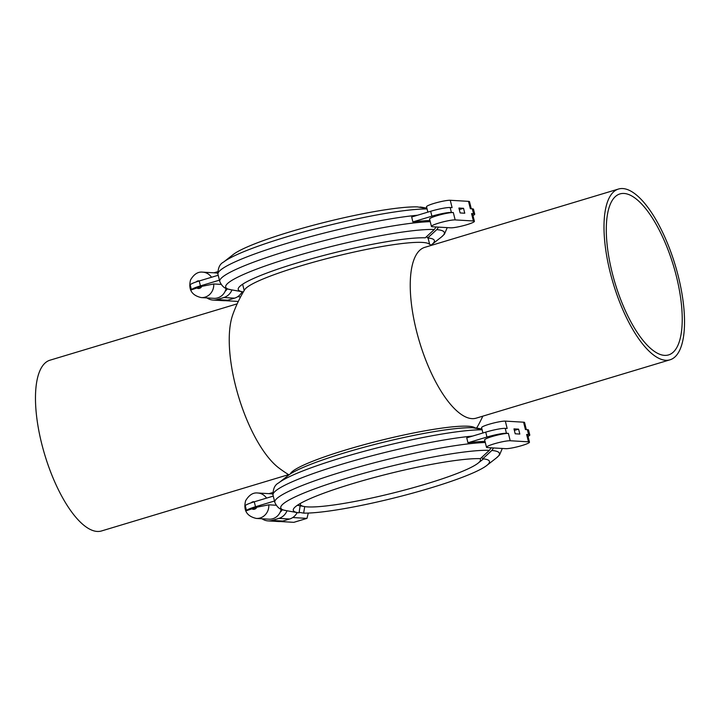 <?xml version="1.0" encoding="UTF-8"?>
<svg xmlns="http://www.w3.org/2000/svg" width="720" height="720" viewBox="0 0 720 720"><rect width="100%" height="100%" fill="white"/><g stroke="black" fill="none" stroke-linecap="round" stroke-linejoin="round"><path stroke-width="1.08" d="M618.552 189.018L424.791 247.347A89.19 32.328 73.2 0 0 416.439 330.75A89.19 32.328 73.2 0 0 471.924 418.635A89.19 32.328 73.2 0 0 476.217 418.149L669.969 359.82A89.19 32.328 -106.8 0 1 610.191 272.412A89.19 32.328 -106.8 0 1 618.552 189.018A89.19 32.328 -106.8 0 1 678.33 276.417A89.19 32.328 -106.8 0 1 669.969 359.82M475.011 428.184L475.056 427.896A95.562 11.727 166 0 0 468.189 426.231A95.562 11.727 -14 0 0 366.813 443.961A95.562 11.727 -14 0 0 290.295 473.958M431.397 245.358A135.054 135.054 0 0 0 428.742 243.747A95.562 11.727 166 0 0 422.361 242.424A95.562 11.727 -14 0 0 322.704 259.695A95.562 11.727 -14 0 0 244.728 289.629A135.054 135.054 0 0 0 232.74 314.775A89.19 32.328 -106.8 0 0 235.422 385.245A89.19 32.328 -106.8 0 0 278.865 467.964A135.054 135.054 0 0 0 288.963 474.867M288.603 474.642L101.448 530.982A89.19 32.328 -106.8 0 1 41.67 443.583A89.19 32.328 -106.8 0 1 50.031 360.18L237.177 303.84M612.135 272.529A84.087 30.483 73.2 0 0 668.502 354.933A84.087 30.483 73.2 0 0 676.386 276.3A84.087 30.483 73.2 0 0 620.019 193.896A84.087 30.483 73.2 0 0 612.135 272.529M419.949 207.333L419.994 207.045A101.079 12.402 -14 0 1 422.388 207.351L426.87 208.152M419.994 207.045L426.906 208.287M207 297.927A13.374 12.357 -86.6 0 0 213.03 300.06A13.374 12.357 -86.6 0 0 217.026 299.583L223.848 297.531A13.374 12.357 -86.6 0 0 231.957 289.926M213.03 300.06L223.74 300.69A13.374 12.357 -86.6 0 0 227.736 300.213L234.558 298.161A13.374 12.357 -86.6 0 0 242.127 291.726M217.692 271.692A13.374 12.357 -86.6 0 0 217.422 271.764L213.957 272.808M227.196 288.837A8.28 7.65 93.4 0 1 225.153 291.285M217.764 273.303A12.744 11.772 93.4 0 0 215.406 272.898L202.752 272.151C198.018 271.557 193.95 274.158 190.53 279.954C188.172 289.521 191.745 295.398 201.258 297.594L213.912 298.332A12.744 11.772 -86.6 0 0 217.719 297.882A12.744 11.772 93.4 0 0 226.116 288.432M221.04 284.4L213.759 283.968L201.753 286.362L191.439 289.827A15.291 1.872 -14 0 1 200.439 285.876L219.429 280.161A117.09 14.364 166 0 0 219.465 280.359L219.744 281.475C223.533 289.953 228.789 288.864 230.49 289.665A112.68 13.824 166 0 1 295.893 256.122A112.68 13.824 166 0 1 434.322 229.491L425.268 237.816A101.079 12.402 166 0 0 316.395 257.409A101.079 12.402 166 0 0 238.23 288.747A101.079 12.402 166 0 0 242.55 291.798A101.079 12.402 166 0 0 243.351 291.924M431.424 226.413L429.588 219.051A12.744 1.566 -14 0 1 439.281 215.046A12.744 1.566 -14 0 1 453.321 212.544L455.157 219.906L473.409 220.977A12.744 1.566 -14 0 1 474.408 221.319A12.744 1.566 -14 0 1 464.706 225.315A12.744 1.566 -14 0 1 450.675 227.826L432.414 226.755A12.744 1.566 -14 0 1 431.424 226.413A12.744 1.566 -14 0 1 441.117 222.408A12.744 1.566 -14 0 1 455.157 219.906M429.957 220.518A117.09 14.364 166 0 0 412.902 221.913L431.892 216.189A15.291 1.872 -14 0 1 451.377 212.427L453.321 212.544M472.959 215.541A15.291 1.872 -14 0 0 474.714 214.137A15.291 1.872 -14 0 0 473.526 213.732L471.573 213.615A12.744 1.566 -14 0 1 472.572 213.957L474.408 221.319M412.902 221.913L411.678 216.999L430.668 211.284A15.291 1.872 -14 0 1 450.153 207.522L452.097 207.639L450.261 200.277L468.513 201.348A12.744 1.566 -14 0 1 469.512 201.69L471.276 208.764M468.513 201.348L470.349 208.71L472.302 208.827A15.291 1.872 -14 0 1 473.49 209.232L474.714 214.137M463.536 208.305L464.76 213.219L460.134 212.94L458.91 208.035L463.536 208.305L459.297 209.583M191.439 289.827L190.215 284.922A15.291 1.872 -14 0 1 199.215 280.971L218.205 275.256L219.429 280.161M427.869 212.13L426.528 206.784A12.744 1.566 -14 0 1 436.221 202.779A12.744 1.566 -14 0 1 450.261 200.277M434.322 229.491L436.122 226.971M426.987 208.593L417.564 206.91A101.079 12.402 166 0 0 318.906 223.794A101.079 12.402 166 0 0 233.253 254.511L223.605 262.053C219.744 263.997 217.863 268.083 217.962 274.329L218.196 275.256M438.561 227.115L436.752 229.635A112.68 13.824 -14 0 1 441.324 237.096L444.429 234.171L447.237 227.619M426.618 236.574L427.698 237.951L436.752 229.635M427.698 237.951A101.079 12.402 -14 0 1 434.061 239.922A101.079 12.402 -14 0 1 431.685 244.638A101.079 12.402 -14 0 1 431.037 245.133M237.681 296.694L240.606 296.865M225.135 300.681L238.293 301.455M479.907 458.649A92.817 11.385 -14 0 1 477.972 463.239A92.817 11.385 -14 0 1 397.908 491.805A92.817 11.385 -14 0 1 307.575 506.898A92.817 11.385 -14 0 1 304.299 506.538A92.817 11.385 -14 0 1 300.438 503.397M299.115 512.316L303.651 513.126L304.713 506.601M481.968 429.138L475.056 427.896A101.079 12.402 -14 0 1 477.45 428.202L481.932 428.994M262.062 518.778A13.374 12.357 -86.6 0 0 268.092 520.902A13.374 12.357 -86.6 0 0 272.088 520.434L278.91 518.382A13.374 12.357 -86.6 0 0 287.019 510.768M268.092 520.902L278.802 521.532A13.374 12.357 -86.6 0 0 282.798 521.064L289.62 519.003A13.374 12.357 -86.6 0 0 297.189 512.568M272.754 492.534A13.374 12.357 -86.6 0 0 272.484 492.615L269.019 493.659M282.267 509.688A8.28 7.65 93.4 0 1 280.215 512.136M308.628 513.045A7.641 7.065 93.4 0 1 308.124 513.684M272.835 494.145A12.744 11.772 93.4 0 0 270.468 493.74L257.814 493.002C253.08 492.399 249.012 495 245.592 500.796C243.234 510.363 246.807 516.249 256.32 518.436L268.974 519.183A12.744 11.772 -86.6 0 0 272.781 518.733A12.744 11.772 93.4 0 0 281.178 509.283M276.102 505.242L268.821 504.819L256.815 507.204L246.501 510.678A15.291 1.872 -14 0 1 255.501 506.727L274.491 501.012A117.09 14.364 166 0 0 274.527 501.201L274.806 502.326C278.595 510.795 283.851 509.715 285.552 510.507A112.68 13.824 166 0 1 350.955 476.973A112.68 13.824 166 0 1 489.384 450.333L480.33 458.658A101.079 12.402 166 0 0 371.466 478.251A101.079 12.402 166 0 0 293.292 509.598A101.079 12.402 166 0 0 297.612 512.649A101.079 12.402 166 0 0 299.025 512.847L300.249 505.314M486.486 447.255L484.65 439.893A12.744 1.566 -14 0 1 494.343 435.897A12.744 1.566 -14 0 1 508.383 433.386L510.219 440.748L528.471 441.828A12.744 1.566 -14 0 1 529.47 442.17A12.744 1.566 -14 0 1 519.777 446.166A12.744 1.566 -14 0 1 505.737 448.668L487.485 447.597A12.744 1.566 -14 0 1 486.486 447.255A12.744 1.566 -14 0 1 496.179 443.259A12.744 1.566 -14 0 1 510.219 440.748M485.019 441.369A117.09 14.364 166 0 0 467.964 442.755L486.954 437.04A15.291 1.872 -14 0 1 506.439 433.278L508.383 433.386M528.03 436.392A15.291 1.872 -14 0 0 529.776 434.988A15.291 1.872 -14 0 0 528.588 434.574L526.635 434.466A12.744 1.566 -14 0 1 527.634 434.808L529.47 442.17M467.964 442.755L466.74 437.85L485.73 432.135A15.291 1.872 -14 0 1 505.215 428.364L507.159 428.481L505.332 421.119L523.584 422.19A12.744 1.566 -14 0 1 524.574 422.532L526.338 429.606M523.584 422.19L525.42 429.552L527.364 429.669A15.291 1.872 -14 0 1 528.552 430.083L529.776 434.988M518.598 429.156L519.822 434.061L515.205 433.791L513.981 428.886L518.598 429.156L514.359 430.434M246.501 510.678L245.286 505.764A15.291 1.872 -14 0 1 254.277 501.813L273.267 496.098L274.491 501.012M482.931 432.972L481.59 427.626A12.744 1.566 -14 0 1 491.292 423.63A12.744 1.566 -14 0 1 505.332 421.119M489.384 450.333L491.184 447.813M482.049 429.444L472.626 427.752A101.079 12.402 166 0 0 373.968 444.636A101.079 12.402 166 0 0 288.315 475.362L278.676 482.904C274.806 484.839 272.925 488.934 273.024 495.18L273.258 496.107M493.623 447.957L491.814 450.477A112.68 13.824 -14 0 1 496.395 457.947L499.5 455.022L502.299 448.47M481.68 457.416L482.76 458.802L491.814 450.477M482.76 458.802A101.079 12.402 -14 0 1 489.132 460.773A101.079 12.402 -14 0 1 486.747 465.489A101.079 12.402 -14 0 1 402.48 495.846A101.079 12.402 -14 0 1 303.651 513.126M308.277 513.063L306.972 518.382L293.841 522.333L280.197 521.532M292.752 517.545L306.972 518.382M234.558 298.161L223.848 297.531M201.258 297.594A12.744 11.772 -86.6 0 0 205.065 297.144A12.744 11.772 93.4 0 0 213.759 283.968M202.752 272.151A12.744 11.772 93.4 0 1 211.518 277.263M471.573 213.615L473.409 220.977M451.377 212.427L450.153 207.522M473.526 213.732L472.302 208.827M431.892 216.189L430.668 211.284M430.236 221.643A117.09 14.364 166 0 0 300.798 246.96A117.09 14.364 166 0 0 219.744 281.475M417.582 215.226A117.09 14.364 166 0 0 290.304 242.343A117.09 14.364 166 0 0 217.962 274.329M200.439 285.876L199.215 280.971M196.668 287.892A3.825 3.528 -86.6 0 0 201.753 286.362M199.35 280.926A3.825 3.528 -86.6 0 0 196.128 281.961M427.077 208.953A112.68 13.824 166 0 0 316.845 228.393A112.68 13.824 166 0 0 223.605 262.053M227.736 300.213L217.026 299.583M289.62 519.003L278.91 518.382M256.32 518.436A12.744 11.772 -86.6 0 0 260.127 517.986A12.744 11.772 93.4 0 0 268.821 504.819M257.814 493.002A12.744 11.772 93.4 0 1 266.58 498.114M526.635 434.466L528.471 441.828M506.439 433.278L505.215 428.364M528.588 434.574L527.364 429.669M486.954 437.04L485.73 432.135M485.298 442.485A117.09 14.364 166 0 0 355.86 467.811A117.09 14.364 166 0 0 274.806 502.326M472.644 436.068A117.09 14.364 166 0 0 345.366 463.185A117.09 14.364 166 0 0 273.024 495.18M255.501 506.727L254.277 501.813M251.73 508.734A3.825 3.528 -86.6 0 0 256.815 507.204M254.412 501.777A3.825 3.528 -86.6 0 0 251.199 502.803M482.139 429.795A112.68 13.824 166 0 0 371.907 449.244A112.68 13.824 166 0 0 278.676 482.904M282.798 521.064L272.088 520.434M476.649 428.076A135.054 135.054 0 0 0 482.823 416.16M242.622 284.22L244.188 290.511M428.067 237.987L429.633 244.278M242.55 291.798L230.49 289.665M431.685 244.638L441.324 237.096M304.299 506.538L297.342 505.305M477.972 463.239L483.543 458.883M297.612 512.649L285.552 510.507M486.747 465.489L496.395 457.947"/></g></svg>
